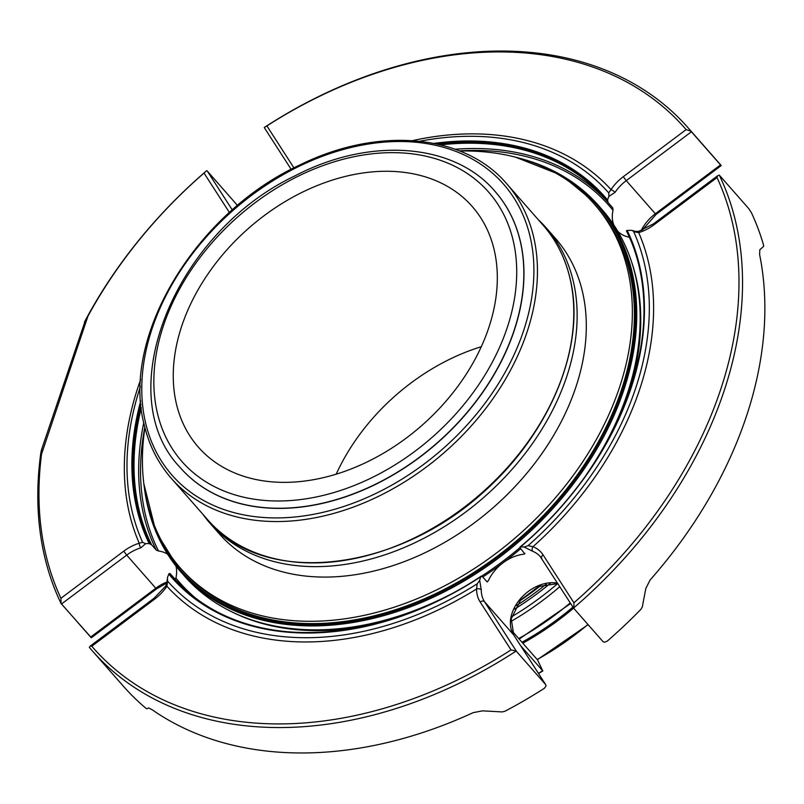 <?xml version="1.0" encoding="UTF-8"?>
<svg xmlns="http://www.w3.org/2000/svg" width="804" height="804" viewBox="0 0 804 804"><rect width="100%" height="100%" fill="white"/><g stroke="black" fill="none" stroke-linecap="round" stroke-linejoin="round"><path stroke-width="1.21" d="M488.631 328.163A182.277 131.233 -41.3 0 0 472.229 206.507A182.277 131.233 -41.3 0 0 248.667 228.225A182.277 131.233 -41.3 0 0 198.347 447.124A182.277 131.233 -41.3 0 0 354.283 467.697A182.277 131.233 -41.3 0 0 488.631 328.163M481.294 346.705A182.277 131.233 -41.3 0 0 336.203 474.169M623.623 407.176A277.078 199.492 -41.3 0 0 627.562 396.221A277.078 199.492 -41.3 0 0 631.019 260.164L630.406 258.446A277.792 199.995 -41.3 0 0 601.945 209.452L598.508 205.543A277.792 199.995 -41.3 0 0 519.203 158.157M144.338 487.485A277.792 199.995 -41.3 0 0 181.121 572.227L184.558 576.136A277.792 199.995 -41.3 0 0 229.472 610.678A277.792 199.995 -41.3 0 0 449.406 594.92M481.586 576.197A277.792 199.995 -41.3 0 0 520.067 547.524M586.448 474.531A277.792 199.995 -41.3 0 0 630.406 258.446M229.472 610.678L231.11 611.502A277.078 199.492 -41.3 0 0 377.84 623.1M482.762 576.981A277.078 199.492 -41.3 0 0 520.751 548.67M144.911 427.658A275.581 198.407 -41.3 0 0 180.357 568.016L182.377 570.317A275.581 198.407 -41.3 0 0 520.369 537.484A275.581 198.407 -41.3 0 0 596.447 206.538L594.427 204.246A275.581 198.407 -41.3 0 0 466.531 150.971A275.581 198.407 -41.3 0 0 459.798 151.011M180.357 568.016A275.581 198.407 -41.3 0 0 518.349 535.193A275.581 198.407 -41.3 0 0 594.427 204.246M202.93 514.349A223.773 161.112 -41.3 0 0 210.105 523.384L219.281 533.816A223.773 161.112 -41.3 0 0 484.541 514.932A223.773 161.112 -41.3 0 0 565.946 252.285A223.773 161.112 -41.3 0 0 555.504 238.436L546.338 228.004A223.773 161.112 -41.3 0 0 538.298 219.723M406.744 541.745A218.045 156.981 -41.3 0 0 539.223 425.356M210.105 523.384A223.773 161.112 -41.3 0 0 475.365 504.49A223.773 161.112 -41.3 0 0 556.78 241.843A223.773 161.112 -41.3 0 0 546.338 228.004M495.083 191.442A209.402 150.76 138.7 0 1 495.143 191.513A209.402 150.76 138.7 0 1 520.449 241.713A209.402 150.76 138.7 0 1 406.754 466.431A209.402 150.76 138.7 0 1 180.518 467.918A209.402 150.76 138.7 0 1 180.458 467.848M717.49 175.865L653.692 223.703L654.185 224.668L717.017 177.563L717.57 175.805L719.279 175.111L748.735 208.598L751.418 212.718A396.402 285.4 138.7 0 1 763.569 245.079L763.629 246.366L759.8 249.783L759.619 254.597A396.402 285.4 138.7 0 1 650.124 579.975L645.833 588.427L642.306 606.869L641.029 609.201A396.402 285.4 138.7 0 1 607.231 641.15L604.477 642.245L603.01 641.622L573.905 608.487L573.915 602.789L543.062 554.861A39.406 28.371 -41.3 0 0 532.992 546.69A297.721 214.346 -41.3 0 0 638.688 232.617L633.703 231.703A293.812 211.532 138.7 0 1 528.037 545.685L532.992 546.69A3.467 2.261 -68.2 0 0 532.7 551.293L524.138 547.032A35.939 25.869 -41.3 0 0 520.65 546.851L520.198 548.047L524.831 553.876M545.815 684.817A3.467 2.392 147.2 0 0 545.785 684.767A3.467 3.467 0 0 1 545.826 684.837L546.037 686.053L544.348 688.294A396.402 285.4 138.7 0 1 504.811 711.309L502.168 711.922L482.531 710.847L473.104 712.676A396.402 285.4 138.7 0 1 152.308 709.852L148.66 707.912L146.75 708.796L145.815 708.153A396.402 285.4 138.7 0 1 123.454 686.294L92.38 650.928A396.402 285.4 138.7 0 1 89.314 647.351L90.259 646.054L91.797 646.245L154.629 599.141A39.406 28.371 -41.3 0 0 166.941 586.247A297.721 214.346 -41.3 0 0 476.581 588.97L477.154 583.835A293.812 211.532 138.7 0 1 167.594 581.111L166.941 586.247A3.467 0.824 34 0 0 165.654 586.126C166.88 583.664 167.353 581.573 167.061 579.825M207.211 170.971L206.739 170.619A3.467 2.392 -32.8 0 1 207.231 171.011A3.467 2.502 -41.3 0 0 207.211 170.971L236.436 204.266A3.467 3.467 0 0 1 236.487 204.337A3.467 2.392 -32.8 0 1 236.607 204.548M237.321 205.653L236.336 204.136A3.467 2.502 138.7 0 1 236.336 204.136A3.467 2.392 -32.8 0 1 236.487 204.337L237.331 205.643M141.303 407.869A287.048 206.668 -41.3 0 0 151.604 544.8L149.172 543.584A35.939 25.869 -41.3 0 0 145.584 543.705L140.831 547.846A35.939 25.869 -41.3 0 0 126.7 555.102L123.756 551.172L60.923 598.276A393.749 283.49 138.7 0 1 41.567 453.979L87.948 316.163C86.39 319.148 82.711 325.69 85.375 320.324A396.402 285.4 138.7 0 1 206.759 170.609M264.576 128.017A3.467 2.392 -32.8 0 1 264.436 127.826A3.467 2.392 -32.8 0 1 264.265 127.494L264.556 127.987M293.942 167.905L266.908 125.916A393.749 283.49 138.7 0 1 686.134 129.605L623.301 176.699A39.406 28.371 -41.3 0 0 610.99 189.593A297.721 214.346 -41.3 0 0 412.552 140.62M266.908 125.916L264.265 127.494A396.402 285.4 138.7 0 1 687.973 127.675A396.402 285.4 138.7 0 1 691.048 131.253L686.134 129.605M690.978 131.243L691.42 131.776A3.467 2.502 -41.3 0 0 691.47 131.735L691.048 131.253M691.47 131.735L721.228 165.584L656.074 214.417L642.396 230.024M720.575 164.86A3.467 2.502 138.7 0 1 720.525 164.9L721.198 165.564L720.535 164.76A396.402 285.4 138.7 0 0 719.047 163.041L687.973 127.675M719.279 175.111A396.402 285.4 138.7 0 1 573.604 607.995L573.905 608.487M717.017 177.563A393.749 283.49 138.7 0 1 573.915 602.789M524.861 553.343L523.776 554.207A35.939 25.869 -41.3 0 0 488.309 580.789L486.953 581.754L482.299 576.458L480.742 576.769A35.939 25.869 -41.3 0 0 479.686 580.357L481.264 589.855A3.467 2.03 -179.9 0 0 476.581 588.97A39.406 28.371 -41.3 0 0 480.169 602.005A3.467 2.392 -32.8 0 1 484.531 601.734L516.53 651.441L545.635 684.566L513.635 634.858A3.467 2.392 -32.8 0 1 513.786 635.059L545.785 684.767A3.467 2.392 147.2 0 0 545.635 684.566A3.467 2.502 138.7 0 1 545.655 684.606L516.56 651.481A3.467 2.502 -41.3 0 0 516.53 651.441A3.467 2.392 147.2 0 0 516.037 651.049L516.56 651.481M516.098 651.099A396.402 285.4 138.7 0 1 92.38 650.928M480.169 602.005L511.022 649.923L516.037 651.049M511.022 649.923A393.749 283.49 138.7 0 1 91.797 646.245M91.375 637.723L61.486 603.985A3.467 2.502 -41.3 0 0 61.536 603.955L61.084 603.422L61.486 603.985M91.314 637.743L90.641 637.08A3.467 2.502 138.7 0 1 90.591 637.11M61.074 603.492A396.402 285.4 138.7 0 1 40.883 452.531L41.818 448.873M40.883 452.531C42.341 445.657 42.23 450.421 41.567 453.979M60.923 598.276L61.084 603.422M41.828 448.853L85.375 320.324M87.948 316.163A393.749 283.49 138.7 0 1 204.025 173.061L229.431 212.527M206.739 170.619L204.025 173.061M419.718 141.243A293.812 211.532 138.7 0 1 608.718 192.9L610.99 189.593A3.467 0.824 -146 0 1 615.03 192.377L608.909 196.397A35.939 25.869 -41.3 0 0 607.543 199.975L608.115 202.588A287.048 206.668 -41.3 0 0 604.819 198.699A287.048 206.668 -41.3 0 0 440.642 144.881M140.831 547.846A3.467 1.286 -106.7 0 1 139.243 543.223L142.609 542.298A293.812 211.532 138.7 0 1 140.378 386.654M608.115 202.588L612.789 207.904L613 210.306A35.939 25.869 -41.3 0 0 613.784 224.919M608.718 192.9L608.909 196.397M634.054 248.818A287.048 206.668 -41.3 0 0 626.728 231.502L626.487 230.718L627.14 230.416A35.939 25.869 -41.3 0 0 630.728 230.296L632.436 230.527C635.21 231.492 637.492 231.683 639.28 231.1A3.467 1.286 73.3 0 0 638.688 232.617A39.406 28.371 -41.3 0 0 654.185 224.668M632.436 230.527L633.703 231.703M528.037 545.685L524.138 547.032M479.686 580.357L477.154 583.835M627.14 230.416A288.314 207.583 -41.3 0 1 520.65 546.851L519.977 547.212M167.594 581.111L167.413 577.614A35.939 25.869 -41.3 0 0 168.77 574.026L170.217 573.714A287.048 206.668 -41.3 0 0 173.523 577.604A287.048 206.668 -41.3 0 0 219.462 613.05M145.584 543.705L142.609 542.298M151.604 544.8L156.267 550.107L158.509 550.991A35.939 25.869 -41.3 0 1 167.634 554.227M170.217 573.714L174.87 579.011L175.925 578.046A35.939 25.869 -41.3 0 0 175.955 565.996M481.395 576.136L480.742 576.769A288.314 207.583 -41.3 0 1 168.77 574.026M617.693 231.16A35.939 25.869 -41.3 0 0 629.411 237.2M487.576 581.794L486.953 581.754M540.509 585.734A236.095 169.976 138.7 0 1 520.087 600.648M533.173 665.179A17.356 11.236 -13 0 1 534.318 666.948M587.955 624.477A233.964 168.448 -41.3 0 1 537.183 659.521L511.726 630.627M537.675 660.144L542.66 670.747L520.6 645.642M542.78 670.626L542.66 670.747A133.384 96.028 -41.3 0 1 538.429 673.35M143.836 483.696L155.986 531.926L181.121 572.227A277.792 199.995 -41.3 0 0 521.816 539.142A277.792 199.995 -41.3 0 0 598.508 205.543L561.775 175.423L515.515 157.162M150.328 514.037A276.908 199.362 -41.3 0 0 520.992 538.198A276.908 199.362 -41.3 0 0 544.77 167.513M570.056 278.676A223.2 160.7 -41.3 0 0 543.072 225.16C556.298 240.275 565.323 258.174 570.147 278.847C585.181 340.132 555.544 420.914 496.812 479.104C409.548 570.689 265.481 591.131 207.713 519.786A223.2 160.7 -41.3 0 0 448.863 518.198A223.2 160.7 -41.3 0 0 570.056 278.676M543.072 225.16L506.721 183.774A223.2 160.7 138.7 0 1 445.104 451.818A223.2 160.7 138.7 0 1 171.363 478.41L207.713 519.786M145.474 422.401A220.557 158.79 138.7 0 1 401.166 141.514A220.557 158.79 138.7 0 1 466.853 425.226A220.557 158.79 138.7 0 1 145.474 422.401M520.329 241.572A209.402 150.76 -41.3 0 0 495.023 191.372C453.808 142.78 369.75 136.821 295.249 175.734C174.217 232.858 109.203 394.241 180.397 467.777A209.402 150.76 -41.3 0 0 406.633 466.29A209.402 150.76 -41.3 0 0 520.329 241.572M513.294 241.039A204.105 146.951 -41.3 0 0 215.884 238.426A204.105 146.951 -41.3 0 0 276.666 500.982A204.105 146.951 -41.3 0 0 513.294 241.039M236.336 204.136L207.231 171.011L232.316 209.965M623.301 176.699L626.256 180.629A35.939 25.869 -41.3 0 0 615.03 192.377M691.42 131.776L626.256 180.629L655.35 213.753L720.525 164.9L691.42 131.776M641.24 230.457A35.939 25.869 138.7 0 1 655.35 213.753L656.074 214.417M543.062 554.861A3.467 2.392 147.2 0 0 541.725 558.549A3.467 2.392 147.2 0 0 541.876 558.75M557.845 583.583L538.519 586.548L520.55 600.096L511.223 618.869L513.786 635.059A3.467 2.392 -32.8 0 1 513.897 635.281M90.319 646.014L154.137 598.176L154.629 599.141M166.951 582.91L156.529 588.89L155.805 588.226A35.939 25.869 138.7 0 1 167.091 581.945M90.641 637.08L155.805 588.226L126.7 555.102L61.536 603.955L90.641 637.08M140.69 379.468A297.721 214.346 -41.3 0 0 139.243 543.223A39.406 28.371 -41.3 0 0 123.756 551.172M607.11 201.372A287.048 206.668 -41.3 0 0 455.134 149.242M437.135 144.067A287.46 206.97 138.7 0 1 607.543 201.291M607.543 199.975A288.314 207.583 -41.3 0 0 433.959 143.403M541.625 558.368A35.939 25.869 -41.3 0 0 540.198 556.529A35.939 25.869 -41.3 0 0 532.7 551.293M481.264 589.855A35.939 25.869 -41.3 0 0 484.531 601.734L513.635 634.858A35.939 25.869 138.7 0 1 520.208 599.03A35.939 25.869 138.7 0 1 557.594 583.191M626.487 230.718A287.46 206.97 138.7 0 1 633.874 248.315A287.46 206.97 138.7 0 1 520.379 546.871M140.69 401.045A288.314 207.583 -41.3 0 0 149.172 543.584M150.428 543.966A287.46 206.97 138.7 0 1 140.941 404.291M143.755 422.803A287.048 206.668 -41.3 0 0 156.267 550.107M174.87 579.011A287.048 206.668 -41.3 0 0 175.885 580.227M480.872 576.478A287.46 206.97 138.7 0 1 218.979 612.819A287.46 206.97 138.7 0 1 169.373 573.393M144.82 427.296A285.661 205.663 -41.3 0 0 158.509 550.991M613 210.306A285.661 205.663 -41.3 0 0 459.456 150.871M523.776 554.207A285.661 205.663 -41.3 0 0 524.831 553.313M175.925 578.046A285.661 205.663 -41.3 0 0 195.382 597.965M486.922 581.714A285.661 205.663 -41.3 0 0 488.309 580.789M518.691 638.557A233.964 168.448 -41.3 0 0 570.257 602.859M559.825 586.659A233.964 168.448 138.7 0 1 510.862 621.512M557.695 583.553A231.311 166.539 138.7 0 1 511.706 616.698M550.237 583.372A224.416 161.574 138.7 0 1 514.59 609.06M546.429 583.965A223.02 160.569 138.7 0 1 516.61 605.492M521.947 642.265A233.08 167.805 -41.3 0 0 572.971 607.07M522.841 643.2A233.964 168.448 -41.3 0 0 573.644 608.125M506.721 183.774C464.451 133.956 378.684 126.258 300.646 164.589C196.065 212.135 120.841 336.434 144.107 424.371C148.961 445.165 158.046 463.174 171.363 478.41M264.385 127.756A3.467 3.467 0 0 0 264.436 127.826L291.159 169.342M540.198 556.529L573.724 608.256A3.467 3.467 0 0 0 573.775 608.326M156.529 588.89L91.385 637.723M639.28 231.1L653.692 223.703M520.057 547.001C617.844 465.888 667.079 336.353 633.874 248.315M154.137 598.176L165.654 586.126M481.134 576.177C393.95 634.436 288.455 649.109 218.979 612.819M519.163 639.1L570.659 603.492M588.116 624.668L537.374 659.682M542.851 670.908L538.559 673.541"/></g></svg>
